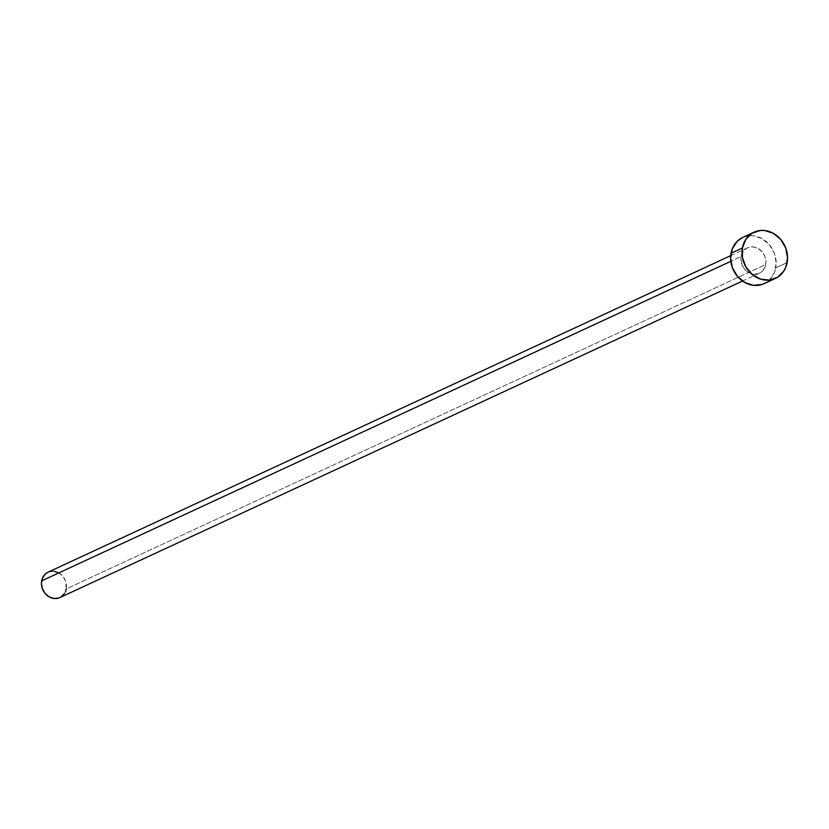 <?xml version="1.0" encoding="UTF-8"?>
<svg xmlns="http://www.w3.org/2000/svg" width="829" height="829" viewBox="0 0 829 829"><rect width="100%" height="100%" fill="white"/><g stroke="black" fill="none" stroke-linecap="round" stroke-linejoin="round"><path stroke-width="0.62" stroke-dasharray="4.14 3.11" d="M59.864 597.574A14 12.186 65.1 0 0 66.279 588.88L765.695 264.575A14 12.186 -114.9 0 1 759.291 273.259A14 12.186 -114.9 0 1 745.955 270.658A14 12.186 -114.9 0 1 741.105 256.555L741.851 264.503L744.587 269.218L748.67 272.627L753.468 274.192L758.255 273.674L762.307 271.176L765.001 267.052L765.923 261.933L764.949 256.617L762.214 251.902L758.131 248.493L753.333 246.928L748.546 247.446L746.39 248.462L742.95 251.84L741.105 256.555L730.836 261.311L741.105 256.555A14 12.186 -114.9 0 1 747.509 247.861A14 12.186 -114.9 0 1 760.846 250.462A14 12.186 -114.9 0 1 765.695 264.575L66.279 588.88A14 12.186 65.1 0 0 61.419 574.777A14 12.186 65.1 0 0 48.082 572.165M764.11 283.653A25.461 22.155 65.1 0 0 775.757 267.85L787.135 262.575L775.757 267.85A25.461 22.155 65.1 0 0 766.939 242.203A25.461 22.155 65.1 0 0 742.691 237.467M742.784 237.415L748.846 235.768L753.281 235.778L762.006 238.628L769.426 244.814L774.4 253.394L776.182 263.062L774.493 272.358L769.592 279.85L762.224 284.409M65.574 591.357L64.424 593.585M60.994 596.963L58.828 597.989M48.144 572.145L53.916 571.243M58.714 572.808L62.786 576.207L65.522 580.922L66.279 588.88M747.509 247.861L730.722 255.643M759.291 273.259L742.504 281.052"/><path stroke-width="1.24" d="M730.722 255.643L48.082 572.165A14 12.186 65.1 0 0 41.678 580.86L730.836 261.311L41.678 580.86A14 12.186 65.1 0 0 46.538 594.963A14 12.186 65.1 0 0 59.864 597.574L742.504 281.052M742.411 247.995A25.461 22.155 -114.9 0 1 754.069 232.193A25.461 22.155 -114.9 0 1 778.307 236.928A25.461 22.155 -114.9 0 1 787.135 262.575A25.461 22.155 -114.9 0 1 775.488 278.378A25.461 22.155 -114.9 0 1 751.24 273.643A25.461 22.155 -114.9 0 1 742.411 247.995L731.043 253.27L742.411 247.995L745.768 239.436L752.027 233.291L760.214 230.493L764.659 230.503L773.384 233.353L780.794 239.54L785.768 248.12L787.55 257.788L785.861 267.083L783.778 271.135L777.529 277.28L769.333 280.078L760.442 279.104L752.214 274.503L745.903 266.969L742.463 257.664L742.411 247.995M754.069 232.193L742.691 237.467A25.461 22.155 65.1 0 0 731.043 253.27A25.461 22.155 65.1 0 0 739.872 278.917A25.461 22.155 65.1 0 0 764.11 283.653L775.488 278.378M762.224 284.409L753.52 285.342L744.794 282.492L737.385 276.306L732.401 267.726L730.629 258.057L732.318 248.762L737.209 241.27L742.784 237.415M66.279 588.88L65.574 591.357M64.424 593.585L60.994 596.963M58.828 597.989L54.04 598.497L49.243 596.932L45.16 593.533L42.424 588.808L41.45 583.492L42.383 578.383L45.077 574.259L48.144 572.145M53.916 571.243L58.714 572.808"/></g></svg>
